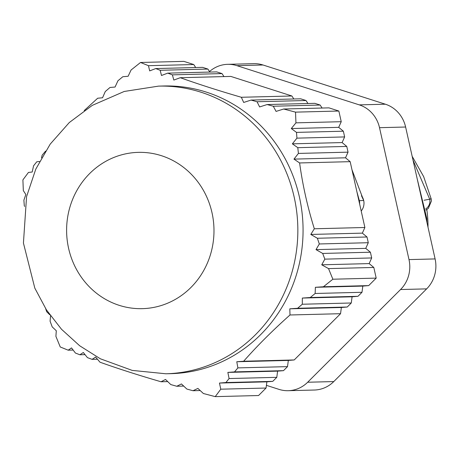 <?xml version="1.0" encoding="UTF-8"?>
<svg xmlns="http://www.w3.org/2000/svg" width="458" height="458" viewBox="0 0 458 458"><rect width="100%" height="100%" fill="white"/><g stroke="black" fill="none" stroke-linecap="round" stroke-linejoin="round"><path stroke-width="0.69" d="M84.22 110.567L97.663 98.235L102.552 97.772L105.283 91.531L109.977 87.489L115.078 87.026L117.929 80.78L122.813 76.732L128.126 76.263L131.074 70.011L140.537 62.471L183.864 61.366L193.757 64.538L195.703 67.538M140.537 62.471L148.466 65.689L149.68 70.904L155.72 68.557L202.573 67.36L207.886 69.061L209.833 72.066M155.72 68.557L160.18 70.28L161.491 75.49L167.731 73.137L216.703 71.889L222.016 73.589L223.962 76.589M167.731 73.137L172.385 74.854L173.817 80.064L180.275 77.705L230.826 76.417L291.889 95.985L293.836 98.985M180.275 77.705C198.72 84.278 219.073 90.799 241.332 97.273L243.69 102.455L251.076 100.073L300.706 98.808L306.018 100.514L307.965 103.514M251.076 100.073L257.047 101.756L259.623 106.937L267.123 104.55L314.835 103.336L320.142 105.037L322.094 108.036M267.123 104.55L273.294 106.233L276.071 111.409L283.674 109.015L328.959 107.865L338.851 111.031L341.233 121.696L338.702 127.341L343.357 131.2L344.639 136.925L342.109 142.57L346.763 146.428L348.046 152.159L345.515 157.804L350.17 161.663L364.883 227.489L362.352 233.133L367.007 236.992L368.284 242.717L365.759 248.362L370.408 252.221L371.69 257.951L369.159 263.596L373.814 267.455L376.195 278.115L368.69 285.609L362.81 286.09L361.997 292.284L357.967 296.309L352.087 296.795L351.275 302.99L347.244 307.015L341.365 307.501L340.552 313.696L294.208 359.954L288.328 360.435L287.515 366.629L283.485 370.654L277.605 371.14L276.792 377.335L272.756 381.359L266.877 381.84L266.069 388.035L258.558 395.529L215.231 396.634L203.381 393.514L197.896 388.407L193.001 390.731L186.835 389.048L181.448 383.941L176.759 386.254L170.782 384.571L165.515 379.459L161.044 381.766C138.78 375.297 118.427 368.77 99.981 362.204L95.642 357.063L92.092 359.353L87.444 357.635L83.316 352.494L79.887 354.773L75.427 353.049L71.505 347.903L68.179 350.187L60.25 346.969L55.905 336.355L56.3 330.762L52.218 326.892L50.082 321.184L50.575 315.591M24.669 206.426L24.308 205.888L23.885 200.14L25.843 194.513L23.324 190.597L22.9 179.885L28.448 172.443L32.192 172.013L33.571 165.802L36.755 161.8L39.502 161.491M49.756 314.783L46.693 311.715L45.645 308.652M283.674 109.015L295.525 112.136L295.948 122.847L291.282 128.549L296.503 132.391L296.933 138.144L292.364 143.841L297.797 147.676L298.416 153.424L293.967 159.115L299.612 162.951C302.606 184.94 307.513 206.884 314.325 228.777L310.805 234.444L317.377 238.257L319.318 243.965L316.009 249.627L322.701 253.44L324.837 259.142L321.739 264.804L328.529 268.606L332.869 279.22L323.405 286.76L315.39 287.298L315.144 293.481L310.261 297.528L302.343 298.061L302.309 304.238L297.614 308.28L289.817 308.812L289.994 314.984C272.642 330.447 257.19 345.87 243.65 361.242L236.78 361.746L237.885 367.894L234.513 371.902L227.855 372.406L229.086 378.548L225.909 382.55L219.456 383.048L220.779 389.191L215.231 396.634M158.56 86.121L163.781 85.989A143.875 135.62 88.5 0 1 297.385 271.457A143.875 135.62 88.5 0 1 171.109 373.648L165.888 373.78A143.875 135.62 -91.5 0 0 292.164 271.594A143.875 135.62 -91.5 0 0 158.56 86.121L124.215 91.463L92.293 105.369L69.29 122.544L50.208 144.115L35.781 169.151L26.564 196.631L23.432 243.061L34.825 288.145L46.435 309.883L61.521 329.285L79.669 345.756L100.348 358.78L132.207 370.402L165.888 373.78M41.489 157.815L42.182 155.153L45.554 151.146M243.65 361.242L294.208 359.954M340.552 313.696L289.994 314.984M288.328 360.435L236.78 361.746M287.515 366.629L237.885 367.894M234.513 371.902L283.485 370.654M277.605 371.14L227.855 372.406M276.792 377.335L229.086 378.548M225.909 382.55L272.756 381.359M266.877 381.84L219.456 383.048M266.069 388.035L220.779 389.191M200.192 390.548L193.001 390.731M183.698 386.077L176.759 386.254M167.72 381.6L161.044 381.766M97.451 359.215L92.092 359.353M85.033 354.647L79.887 354.773M73.137 350.061L68.179 350.187M160.18 70.28L207.886 69.061M172.385 74.854L222.016 73.589M257.047 101.756L306.018 100.514M241.332 97.273L291.889 95.985M346.763 146.428L297.797 147.676M342.109 142.57L292.364 143.841M296.933 138.144L344.639 136.925M298.416 153.424L348.046 152.159M343.357 131.2L296.503 132.391M365.759 248.362L316.009 249.627M319.318 243.965L368.284 242.717M370.408 252.221L322.701 253.44M367.007 236.992L317.377 238.257M369.159 263.596L321.739 264.804M324.837 259.142L371.69 257.951M373.814 267.455L328.529 268.606M376.195 278.115L332.869 279.22M351.275 302.99L302.309 304.238M352.087 296.795L302.343 298.061M310.261 297.528L357.967 296.309M297.614 308.28L347.244 307.015M361.997 292.284L315.144 293.481M148.466 65.689L193.757 64.538M273.294 106.233L320.142 105.037M350.17 161.663L299.612 162.951M345.515 157.804L293.967 159.115M314.325 228.777L364.883 227.489M362.81 286.09L315.39 287.298M323.405 286.76L368.69 285.609M362.352 233.133L310.805 234.444M341.365 307.501L289.817 308.812M338.702 127.341L291.282 128.549M295.948 122.847L341.233 121.696M338.851 111.031L295.525 112.136M358.895 200.713L363.692 200.495L361.471 195.743A11.731 11.061 88.5 0 1 363.692 200.495L351.979 169.763M359.616 203.93A11.731 11.061 88.5 0 0 359.33 200.61L356.902 191.782M426.81 209.558A108.409 102.191 88.5 0 1 428.001 227.162M363.692 200.495A11.731 11.061 88.5 0 1 361.196 210.995M236.912 65.66L263.012 64.996A31.287 29.495 -91.5 0 0 253.766 63.662L227.666 64.326A31.287 29.495 88.5 0 1 236.912 65.66L359.267 104.871A31.287 29.495 88.5 0 1 379.516 127.685L409 259.594A31.287 29.495 88.5 0 1 400.55 289.536L307.673 382.235A31.287 29.495 88.5 0 1 288.225 390.697A31.287 29.495 88.5 0 1 278.979 389.369L266.419 385.344M263.012 64.996L385.373 104.206L359.267 104.871M379.516 127.685L405.616 127.021A31.287 29.495 -91.5 0 0 385.373 104.206M405.616 127.021L435.1 258.925L409 259.594M400.55 289.536L426.65 288.872A31.287 29.495 -91.5 0 0 435.1 258.925M426.65 288.872L333.779 381.571L307.673 382.235M288.225 390.697L314.325 390.033A31.287 29.495 -91.5 0 0 333.779 381.571M209.512 71.568A31.287 29.495 88.5 0 1 227.666 64.326M424.085 200.249L431.058 198.944L430.732 198.457L431.058 198.944M210.898 253.137A78.169 73.686 88.5 0 1 86.711 283.994A78.169 73.686 88.5 0 1 123.288 154.398A78.169 73.686 88.5 0 1 210.898 253.137M425.705 208.877A8.862 8.353 88.5 0 0 429.69 199.15L413.002 160.065M424.606 211.974L419.539 189.32M425.877 210.05L428.339 208.407L431.436 200.959L431.15 198.755M431.15 198.783L423.65 176.593L412.171 156.338M427.022 222.788L426.77 218.392L417.198 178.838"/></g></svg>
